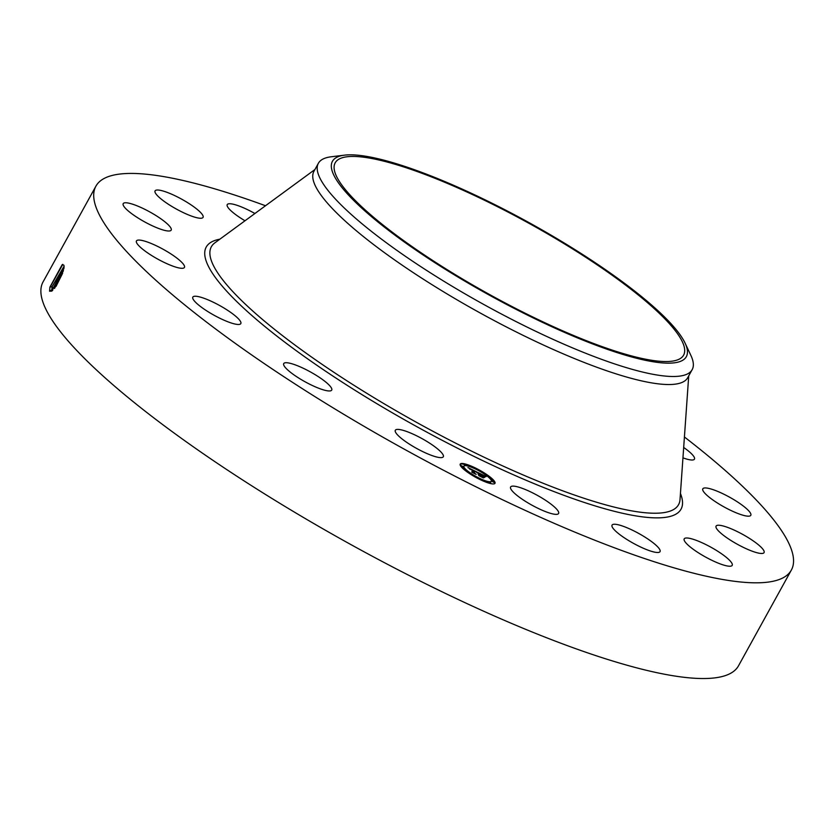<?xml version="1.0" encoding="UTF-8"?>
<svg xmlns="http://www.w3.org/2000/svg" width="833" height="833" viewBox="0 0 833 833"><rect width="100%" height="100%" fill="white"/><g stroke="black" fill="none" stroke-linecap="round" stroke-linejoin="round"><path stroke-width="1.25" d="M671.846 361.199A198.993 40.692 -151.1 0 1 466.199 281.19A198.993 40.692 -151.1 0 1 335.189 162.82A198.993 40.692 -151.1 0 1 346.945 156.781A198.993 40.692 -151.1 0 1 552.591 236.791A198.993 40.692 -151.1 0 1 683.601 355.16A198.993 40.692 -151.1 0 1 671.846 361.199M654.894 307.939A202.117 41.327 -151.1 0 1 685.09 343.134A202.117 41.327 -151.1 0 1 576.915 337.667A202.117 41.327 -151.1 0 1 363.896 210.051A202.117 41.327 -151.1 0 1 344.57 155.146A202.117 41.327 -151.1 0 1 489.283 201.878A202.117 41.327 -151.1 0 1 654.894 307.939M685.09 343.134L690.849 355.337A213.487 43.66 -151.1 0 1 692.171 369.644A213.487 43.66 -151.1 0 1 679.551 376.131A213.487 43.66 -151.1 0 1 526.748 326.921A213.487 43.66 -151.1 0 1 351.588 214.768A213.487 43.66 -151.1 0 1 318.373 163.289A213.487 43.66 -151.1 0 1 330.982 156.812A213.487 43.66 -151.1 0 1 331.17 156.781L344.57 155.146M692.171 369.644L687.725 377.682A213.487 43.66 -151.1 0 1 675.105 384.169A213.487 43.66 -151.1 0 1 454.485 298.329A213.487 43.66 -151.1 0 1 313.926 171.338L318.373 163.289M684.414 436.981A397.185 81.218 -151.1 0 1 791.35 570.074A397.185 81.218 -151.1 0 1 767.88 582.142A397.185 81.218 -151.1 0 1 357.409 422.435A397.185 81.218 -151.1 0 1 95.91 186.165A397.185 81.218 -151.1 0 1 119.39 174.107A397.185 81.218 -151.1 0 1 265.508 205.741M428.391 442.365A27.406 5.602 -151.1 0 1 443.302 456.765A27.406 5.602 -151.1 0 1 410.232 444.666A27.406 5.602 -151.1 0 1 395.311 430.276A27.406 5.602 -151.1 0 1 428.391 442.365M290.769 372.518A27.406 5.602 -151.1 0 1 283.72 363.594A27.406 5.602 -151.1 0 1 299.661 366.635A27.406 5.602 -151.1 0 1 324.662 381.16A27.406 5.602 -151.1 0 1 331.711 390.083A27.406 5.602 -151.1 0 1 315.769 387.043A27.406 5.602 -151.1 0 1 290.769 372.518M194.578 301.213A27.406 5.602 -151.1 0 1 192.819 297.11A27.406 5.602 -151.1 0 1 213.352 302.254A27.406 5.602 -151.1 0 1 239.061 319.487A27.406 5.602 -151.1 0 1 240.81 323.6A27.406 5.602 -151.1 0 1 220.276 318.456A27.406 5.602 -151.1 0 1 194.578 301.213M136.3 241.622A27.406 5.602 -151.1 0 1 136.456 240.935A27.406 5.602 -151.1 0 1 161.717 248.494A27.406 5.602 -151.1 0 1 184.593 266.747A27.406 5.602 -151.1 0 1 184.437 267.424A27.406 5.602 -151.1 0 1 159.176 259.875A27.406 5.602 -151.1 0 1 136.3 241.622M124.815 202.804A27.406 5.602 -151.1 0 1 153.137 213.831A27.406 5.602 -151.1 0 1 171.181 230.127A27.406 5.602 -151.1 0 1 169.557 230.96A27.406 5.602 -151.1 0 1 141.235 219.943A27.406 5.602 -151.1 0 1 123.201 203.637A27.406 5.602 -151.1 0 1 124.815 202.804M161.873 190.684A27.406 5.602 -151.1 0 1 189.466 203.825A27.406 5.602 -151.1 0 1 203.054 217.382A27.406 5.602 -151.1 0 1 196.255 217.58A27.406 5.602 -151.1 0 1 168.662 204.439A27.406 5.602 -151.1 0 1 155.073 190.892A27.406 5.602 -151.1 0 1 161.873 190.684M244.996 220.766A27.406 5.602 -151.1 0 1 227.222 204.626A27.406 5.602 -151.1 0 1 241.82 207.094A27.406 5.602 -151.1 0 1 254.908 213.508M683.674 447.477A27.406 5.602 -151.1 0 1 692.692 455.026A27.406 5.602 -151.1 0 1 694.441 459.139A27.406 5.602 -151.1 0 1 682.945 457.858M750.96 514.627A27.406 5.602 -151.1 0 1 750.804 515.304A27.406 5.602 -151.1 0 1 725.543 507.745A27.406 5.602 -151.1 0 1 702.667 489.492A27.406 5.602 -151.1 0 1 702.823 488.815A27.406 5.602 -151.1 0 1 728.084 496.374A27.406 5.602 -151.1 0 1 750.96 514.627M762.445 553.435A27.406 5.602 -151.1 0 1 734.123 542.418A27.406 5.602 -151.1 0 1 716.078 526.112A27.406 5.602 -151.1 0 1 717.702 525.279A27.406 5.602 -151.1 0 1 746.024 536.296A27.406 5.602 -151.1 0 1 764.069 552.602A27.406 5.602 -151.1 0 1 762.445 553.435M725.397 565.555A27.406 5.602 -151.1 0 1 697.804 552.414A27.406 5.602 -151.1 0 1 684.205 538.868A27.406 5.602 -151.1 0 1 691.005 538.659A27.406 5.602 -151.1 0 1 718.598 551.8A27.406 5.602 -151.1 0 1 732.197 565.357A27.406 5.602 -151.1 0 1 725.397 565.555M645.45 549.145A27.406 5.602 -151.1 0 1 612.057 525.134A27.406 5.602 -151.1 0 1 626.645 527.601A27.406 5.602 -151.1 0 1 660.038 551.623A27.406 5.602 -151.1 0 1 645.45 549.145M534.776 506.693A27.406 5.602 -151.1 0 1 510.608 486.993A27.406 5.602 -151.1 0 1 534.432 493.792A27.406 5.602 -151.1 0 1 558.599 513.482A27.406 5.602 -151.1 0 1 534.776 506.693M494.989 482.265A19.857 4.061 -151.1 0 1 494.989 483.317A19.857 4.061 -151.1 0 1 477.621 478.329A19.857 4.061 -151.1 0 1 460.222 465.168A19.857 4.061 -151.1 0 1 460.222 464.116A19.857 4.061 -151.1 0 1 477.59 469.094A19.857 4.061 -151.1 0 1 494.989 482.265M791.35 570.074L738.517 665.786A397.185 81.218 -151.1 0 1 715.037 677.854A397.185 81.218 -151.1 0 1 304.576 518.147A397.185 81.218 -151.1 0 1 43.077 281.887L95.91 186.165M64.089 266.498L63.902 265.217L62.194 264.644L49.907 287.156L49.574 291.175L51.854 291.123L63.902 268.528L64.089 266.477M494.812 483.546A19.857 4.061 28.9 0 0 494.708 482.776A19.857 4.061 28.9 0 0 488.273 476.351M486.305 474.956A19.857 4.061 28.9 0 0 476.83 469.354M474.675 468.281A19.857 4.061 28.9 0 0 465.814 464.741M464.22 464.325A19.857 4.061 28.9 0 0 460.128 464.397M64.068 266.237L52.135 286.583L51.802 289.874L52.739 290.384M51.802 289.874L49.574 291.238L49.938 287.416L62.808 264.363M463.908 466.157A15.65 3.197 28.9 0 0 463.908 466.98A15.65 3.197 28.9 0 0 477.621 477.351A15.65 3.197 28.9 0 0 491.303 481.276A15.65 3.197 28.9 0 0 491.303 480.454A15.65 3.197 28.9 0 0 477.59 470.072A15.65 3.197 28.9 0 0 463.908 466.157L463.627 466.667A15.65 3.197 28.9 0 0 463.627 467.49A15.65 3.197 28.9 0 0 467.011 471.249M468.823 472.644A15.65 3.197 28.9 0 0 478.246 478.329M480.422 479.381A15.65 3.197 28.9 0 0 488.732 482.224M489.648 482.286A15.65 3.197 28.9 0 0 491.022 481.786L491.303 481.276M491.866 481.255L493.917 482.39M488.575 482.567L489.117 483.202M460.784 465.97L462.846 467.105M464.075 464.647L465.293 465.647M64.079 266.3L52.198 286.614L52.208 290.415M474.768 468.167L476.872 469.271L474.768 468.167M492.095 480.839L494.198 481.943L492.095 480.839M486.274 475.049L488.388 476.153L486.274 475.049M478.34 478.225L480.443 479.329L478.34 478.225M488.804 482.161L490.908 483.255L488.804 482.161M463.127 466.584L461.013 465.491L463.127 466.584M466.407 465.272L464.304 464.179L466.407 465.272M468.937 472.384L466.834 471.28L468.937 472.384M52.104 290.342L64.089 266.799M476.976 472.04L473.331 470.406L474.185 473.019L475.174 473.727L471.707 472.019L472.665 472.259L471.79 469.812L469.708 469.114L471.728 469.625L467.927 467.584L476.976 472.04M477.455 472.426L476.497 472.478L477.455 472.426M475.528 471.728L473.925 470.864L474.789 473.331L476.164 474.383L472.082 472.321L475.726 474.112L474.571 473.238L473.665 470.676L475.528 471.728M485.597 476.257L484.619 476.382L480.329 473.831L480.745 474.987L480.839 474.196L484.088 476.007L481.058 474.362L481.391 475.31L483.609 476.049L483.973 477.08L480.818 475.195L482.338 477.226L478.611 475.393L479.735 475.685L478.225 474.144L479.298 474.446L477.84 473.852L479.225 474.237L477.715 472.384L485.597 476.257M486.045 476.674L484.962 476.663L486.076 476.58M484.567 477.476L483.983 476.278L484.567 477.476M481.536 475.716L483.442 477.965L478.829 475.643L482.994 477.694L481.328 475.56L483.098 476.486L481.443 475.893M63.433 270.59L54.489 288.468M63.391 270.735L54.582 288.353M471.926 470.197L473.123 470.78M473.331 470.406L473.738 473.019M479.017 473.675L480.12 474.216M480.818 475.195L480.808 476.476M483.609 476.049L483.348 476.632M480.745 474.987L480.61 475.57M480.329 473.831L480.454 475.497M56.04 286.375L62.61 273.276M688.724 375.87L680.009 499.592A266.831 54.562 -151.1 0 1 662.787 512.774A266.831 54.562 -151.1 0 1 376.339 399.111A266.831 54.562 -151.1 0 1 214.883 242.83L314.926 169.526M680.436 493.459A271.173 55.457 -151.1 0 1 665.005 517.408A271.173 55.457 -151.1 0 1 356.878 391.458A271.173 55.457 -151.1 0 1 219.839 239.196M49.907 287.156L52.135 286.583M52.198 286.614L52.458 288.582L54.655 287.749"/></g></svg>
